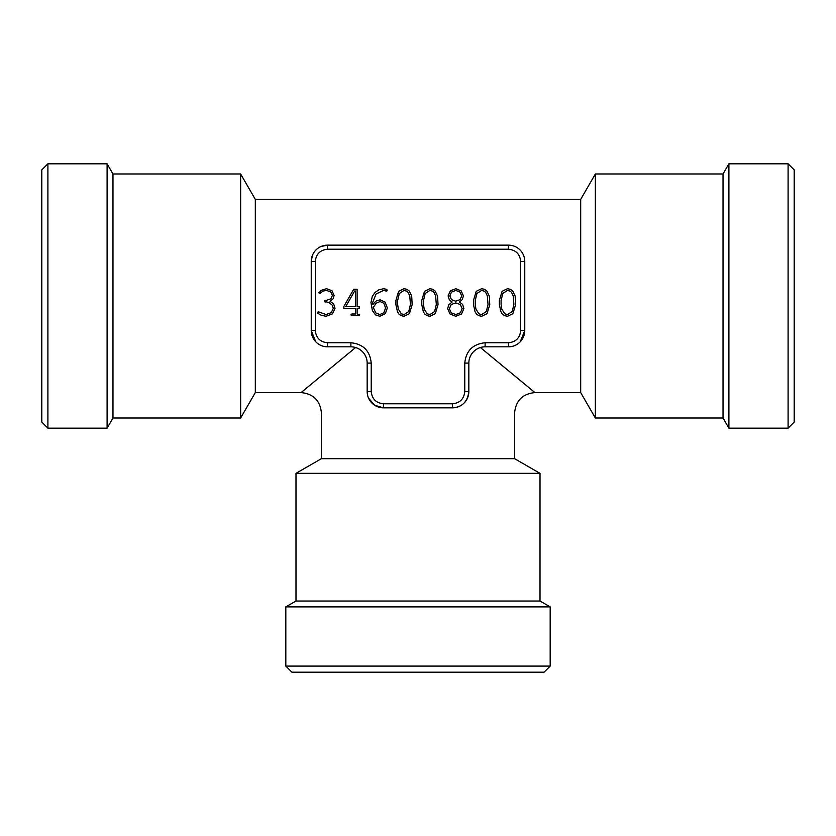 <?xml version="1.0" encoding="UTF-8"?>
<svg xmlns="http://www.w3.org/2000/svg" width="836" height="836" viewBox="0 0 836 836"><rect width="100%" height="100%" fill="white"/><g stroke="black" fill="none" stroke-linecap="round" stroke-linejoin="round"><path stroke-width="1.25" d="M285.818 606.884L295.986 601.021L540.014 601.021L550.182 606.884L550.182 666.093L285.818 666.093L285.818 606.884L550.182 606.884M728.898 163.814L728.898 428.168L723.025 418L723.025 173.982L728.898 163.814L788.097 163.814L788.097 428.168L794.2 422.065L794.2 169.907L788.097 163.814M107.102 428.168L107.102 163.814L112.975 173.982L112.975 418L107.102 428.168L47.903 428.168L41.8 422.065L41.8 169.907L47.903 163.814L47.903 428.168M310.584 672.186L525.416 672.186M794.2 295.986L794.2 188.57L794.2 295.986M240.643 418L240.643 173.982L255.314 199.396L255.314 392.586L240.643 418L112.975 418M315.768 341.82L311.243 330.554L311.243 261.417L312.424 255.335M321.003 246.505L327.513 245.147L508.487 245.147A16.271 16.271 0 0 1 524.757 261.417L524.757 330.554L520.232 341.82M255.314 392.586L301.075 392.586C313.395 393.819 320.178 400.59 321.411 412.911L321.411 458.671L514.589 458.671L514.589 412.911C515.822 400.59 522.605 393.819 534.925 392.586L580.686 392.586L580.686 199.396L595.357 173.982L723.025 173.982M480.386 347.525L534.925 392.586L480.386 347.525C474.973 349.333 471.358 352.949 469.539 358.372C528.854 430.174 528.854 430.174 469.539 358.372M531.236 389.534L526.565 385.678M580.686 392.586L595.357 418L595.357 173.982M327.513 245.147A16.271 16.271 0 0 0 311.243 261.417A16.271 16.271 0 0 1 327.513 245.147L327.513 249.222L508.487 249.222L508.487 245.147A16.271 16.271 0 0 1 524.757 261.417L520.692 261.417L520.692 330.554L524.757 330.554A16.271 16.271 0 0 1 508.487 346.825L485.11 346.825L485.11 342.76C472.842 344.056 466.06 350.827 464.774 363.096L468.839 363.096A16.271 16.271 0 0 1 485.11 346.825A16.271 16.271 0 0 0 468.839 363.096L468.839 391.561C467.596 401.761 462.172 407.174 452.569 407.832L383.431 407.832L374.612 405.241L368.519 398.072M321.411 458.671L295.986 473.343L540.014 473.343L540.014 601.021M514.589 458.671L540.014 473.343M285.818 666.093L291.921 672.186L544.079 672.186L550.182 666.093M355.613 347.525L301.075 392.586L355.613 347.525C361.037 349.344 364.653 352.959 366.461 358.372C307.146 430.174 307.146 430.174 366.461 358.372M311.243 330.554L315.308 330.554C316.071 337.932 320.136 341.997 327.513 342.76L327.513 346.825A16.271 16.271 0 0 1 311.243 330.554A16.271 16.271 0 0 0 327.513 346.825L350.89 346.825A16.271 16.271 0 0 1 367.161 363.096L367.161 391.561A16.271 16.271 45 0 0 383.431 407.832L383.431 403.767L452.569 403.767C459.936 403.004 464.001 398.939 464.774 391.561L464.774 363.096M327.513 342.76L350.89 342.76C363.179 344.024 369.951 350.806 371.226 363.096L371.226 391.561C371.989 398.929 376.054 403.004 383.431 403.767M462.214 299.675L459.413 302.005L462.214 299.675L463.437 295.944L461.19 290.876L455.766 288.702L450.353 290.876L448.096 295.944L449.319 299.696L452.14 302.005L448.775 304.847L452.14 302.005M462.266 304.147L459.413 302.005M450.761 301.096L449.319 299.696M359.522 308.139L357.118 308.39L357.118 313.991L359.752 314.858L358.498 315.715L352.196 315.715L350.942 314.858L352.196 313.991L355.404 313.991L355.404 308.39L343.847 308.39L343.889 306.394L353.691 289.277L357.118 289.277L357.118 306.676L359.522 306.906L359.522 308.139L359.522 306.906L358.592 306.676L359.522 306.906M351.224 314.231L352.196 313.991L351.224 314.231L351.224 315.465M333.094 298.807L330.074 301.347L333.094 298.807L334.118 295.474L331.976 290.709L326.5 288.702L320.721 290.479L319.143 293.154L318.892 292.579M333.219 303.583L330.074 301.347M317.638 312.654L317.952 313.364L318.453 311.818L326.092 314.566L331.244 312.643L333.313 308.348L332.3 305.245L329.363 302.851L324.274 301.106L330.837 298.807L332.404 295.432L330.774 291.942L326.521 290.426L323.135 291.053L320.157 293.3L319.143 293.154L320.157 293.3M325.465 301.984L324.556 301.744L325.465 301.984M324.274 301.106L324.556 301.744M372.741 302.277L372.866 304.555L372.741 302.277L376.116 293.917L383.599 290.426L386.399 291.106L385.741 290.876L386.984 290.865L386.399 291.106L387.214 290.249L386.713 289.413L387.214 290.249M375.552 301.462L372.866 304.555M515.154 296.09L512.74 291.053L510.409 289.319L507.462 288.702L502.091 291.325L499.374 300.323L499.374 304.691L500.91 311.713L502.258 313.939L504.589 315.663L507.525 316.28L512.876 313.688L515.624 304.691L515.154 296.09M448.775 304.847L447.647 308.589L450.008 314.002L455.766 316.28L461.524 314.002L463.896 308.589L462.757 304.826M411.699 296.09L409.285 291.053L406.965 289.319L404.007 288.702L398.636 291.325L395.919 300.323L395.919 304.691L397.455 311.713L398.803 313.939L401.134 315.663L404.07 316.28L409.421 313.688L412.169 304.691L411.699 296.09M359.47 315.465L359.47 314.231M325.34 300.239L324.546 300.49M318.453 311.818L317.879 312.068M317.952 313.364L321.348 315.329L326.04 316.28L332.467 313.855L335.037 308.265L333.773 304.304M386.713 289.413L383.766 288.702L378.917 289.768L374.988 292.495L372.292 296.362L370.965 302.527L372.375 310.564L375.51 314.879L379.805 316.28L385.333 313.678L387.329 307.92L385.135 302.141L380.119 299.81L376.252 300.95M437.562 296.09L435.148 291.053L432.818 289.319L429.871 288.702L424.5 291.325L421.783 300.323L421.783 304.691L423.319 311.713L424.667 313.939L426.997 315.663L429.934 316.28L435.284 313.688L438.033 304.691L437.562 296.09M489.29 296.09L486.876 291.053L484.546 289.319L481.599 288.702L476.227 291.325L473.51 300.323L473.51 304.691L475.047 311.713L476.395 313.939L478.725 315.663L481.661 316.28L487.012 313.688L489.76 304.691L489.29 296.09M468.839 391.561A16.271 16.271 0 0 1 452.569 407.832A16.271 16.271 0 0 0 468.839 391.561L464.774 391.561M513.199 295.892L513.9 304.44L512.207 311.535L507.525 314.566L504.787 313.824L501.788 309.09L501.088 304.429L501.088 300.552L502.77 293.488L507.483 290.426L510.2 291.168L511.59 292.454L513.199 295.892M460.019 292.067L461.723 296.007L459.988 299.675L455.651 301.179L451.492 299.654L449.82 295.986L451.513 292.077L455.756 290.426L460.019 292.067L461.723 296.007L459.988 299.675M460.343 304.555L462.172 308.672L460.375 312.81L455.766 314.566L451.158 312.81L449.36 308.651L451.2 304.544L455.766 302.893L460.343 304.555M409.755 295.892L410.445 304.44L408.752 311.535L404.07 314.566L401.332 313.824L398.333 309.09L397.633 304.429L397.633 300.552L399.315 293.488L404.028 290.426L406.756 291.168L408.135 292.454L409.755 295.892M355.404 290.991L355.404 306.676L345.686 306.676L354.663 290.991L355.404 290.991M375.782 312.925L373.284 307.429L376.116 303.269L380.056 301.524L383.902 303.311L385.563 307.92L383.912 312.716L379.847 314.566L375.782 312.925L373.284 307.429M435.619 295.892L436.308 304.44L434.615 311.535L429.934 314.566L427.196 313.824L424.197 309.09L423.497 304.429L423.497 300.552L425.179 293.488L429.892 290.426L432.62 291.168L433.999 292.454L435.619 295.892M487.336 295.892L488.036 304.44L486.343 311.535L481.661 314.566L478.923 313.824L475.924 309.09L475.224 304.429L475.224 300.552L476.907 293.488L481.62 290.426L484.337 291.168L485.726 292.454L487.336 295.892M376.116 303.269L375.594 303.813M524.757 330.554A16.271 16.271 0 0 1 508.487 346.825L508.487 342.76L485.11 342.76M508.487 249.222C515.854 249.995 519.919 254.06 520.692 261.417M311.243 261.417L315.308 261.417C316.081 254.06 320.146 249.995 327.513 249.222M315.308 330.554L315.308 261.417M350.89 342.76L350.89 346.825A16.271 16.271 0 0 1 367.161 363.096L371.226 363.096M520.692 330.554C519.919 337.922 515.854 341.987 508.487 342.76M452.569 403.767L452.569 407.832M371.226 391.561L367.161 391.561M255.314 199.396L580.686 199.396M240.643 173.982L112.975 173.982M107.102 163.814L47.903 163.814M595.357 418L723.025 418M728.898 428.168L788.097 428.168M295.986 473.343L295.986 601.021"/></g></svg>
